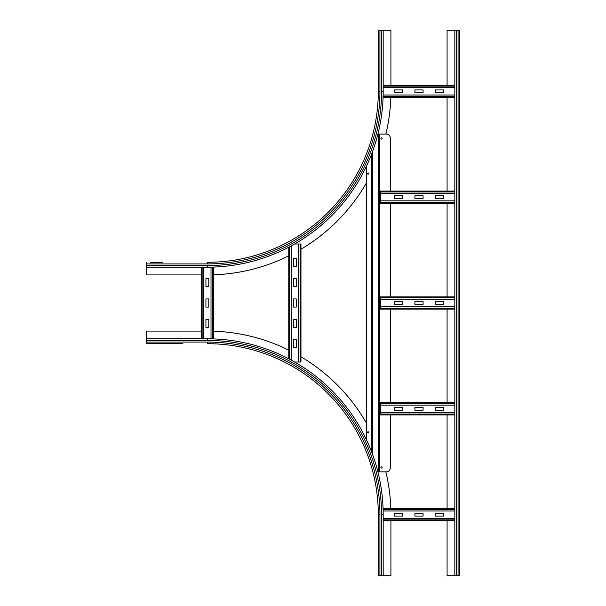 <?xml version="1.0" encoding="UTF-8"?>
<svg xmlns="http://www.w3.org/2000/svg" width="606" height="606" viewBox="0 0 606 606"><rect width="100%" height="100%" fill="white"/><g stroke="black" fill="none" stroke-linecap="round" stroke-linejoin="round"><path stroke-width="0.91" d="M162.582 262.3L150.371 262.3M201.245 274.919L146.296 274.919L146.296 262.3M379.924 30.3L379.924 91.354L378.295 91.354A170.945 170.945 0 0 1 207.35 262.3A170.945 170.945 0 0 0 378.295 91.354L378.295 30.3L383.181 30.3L383.181 91.354A175.831 175.831 0 0 1 207.35 267.185L146.296 267.185M390.817 97.46A183.565 183.565 0 0 1 385.878 134.055M366.494 182.838A183.565 183.565 0 0 1 300.962 249.248M288.751 255.876A183.565 183.565 0 0 1 213.456 274.813M383.181 30.3L390.915 30.3L390.915 85.249M390.915 520.751L390.915 575.7L378.295 575.7L378.295 514.645L379.924 514.645L379.924 575.7M182.929 343.7L146.296 343.7L146.296 338.815L207.35 338.815A175.831 175.831 0 0 1 383.181 514.645L383.181 575.7M213.456 331.187A183.565 183.565 0 0 1 288.751 350.124M300.962 356.752A183.565 183.565 0 0 1 366.494 423.162M385.863 471.877A183.565 183.565 0 0 1 390.817 508.54M146.296 342.072L207.35 342.072L207.35 343.7A170.945 170.945 0 0 1 378.295 514.645A170.945 170.945 0 0 0 207.35 343.7A170.945 170.945 0 0 1 378.295 514.645M146.296 343.7L150.371 343.7M162.582 343.7L170.718 343.7M146.296 338.815L146.296 331.081L201.245 331.081M454.818 575.7L454.818 30.3L459.704 30.3L459.704 575.7L447.084 575.7L447.084 520.751M447.084 85.249L447.084 30.3L454.818 30.3M447.084 508.54L447.084 414.928M447.084 402.717L447.084 309.105M447.084 296.895L447.084 203.283M447.084 191.072L447.084 97.46M414.928 89.93L423.071 89.93L423.071 92.779L414.928 92.779L414.928 89.93M435.282 89.93L443.418 89.93L443.418 92.779L435.282 92.779L435.282 89.93M394.582 89.93L402.717 89.93L402.717 92.779L394.582 92.779L394.582 89.93M383.075 97.46L454.818 97.46L383.075 97.46M454.818 95.013L383.143 95.013M383.181 85.249L454.818 85.249M454.818 87.688L383.181 87.688M414.928 195.753L423.071 195.753L423.071 198.601L414.928 198.601L414.928 195.753M435.282 195.753L443.418 195.753L443.418 198.601L435.282 198.601L435.282 195.753M394.582 195.753L402.717 195.753L402.717 198.601L394.582 198.601L394.582 195.753M380.333 203.283L454.818 203.283L380.333 203.283L380.333 191.072L454.818 191.072L380.333 191.072M454.818 200.836L380.333 200.836M454.818 193.511L380.333 193.511M414.928 301.576L423.071 301.576L423.071 304.424L414.928 304.424L414.928 301.576M435.282 301.576L443.418 301.576L443.418 304.424L435.282 304.424L435.282 301.576M394.582 301.576L402.717 301.576L402.717 304.424L394.582 304.424L394.582 301.576M380.333 309.105L454.818 309.105L380.333 309.105L380.333 296.895L454.818 296.895L380.333 296.895M454.818 306.666L380.333 306.666M454.818 299.334L380.333 299.334M414.928 407.399L423.071 407.399L423.071 410.247L414.928 410.247L414.928 407.399M435.282 407.399L443.418 407.399L443.418 410.247L435.282 410.247L435.282 407.399M394.582 407.399L402.717 407.399L402.717 410.247L394.582 410.247L394.582 407.399M380.333 414.928L454.818 414.928L380.333 414.928L380.333 402.717L454.818 402.717M454.818 412.489L380.333 412.489M454.818 405.164L380.333 405.164M414.928 513.221L423.071 513.221L423.071 516.07L414.928 516.07L414.928 513.221M435.282 513.221L443.418 513.221L443.418 516.07L435.282 516.07L435.282 513.221M394.582 513.221L402.717 513.221L402.717 516.07L394.582 516.07L394.582 513.221M383.181 520.751L454.818 520.751L383.181 520.751M454.818 518.312L383.181 518.312M383.075 508.54L454.818 508.54L383.075 508.54M454.818 510.987L383.143 510.987M205.926 307.068L205.926 298.932L208.775 298.932L208.775 307.068L205.926 307.068M205.926 286.721L205.926 278.578L208.775 278.578L208.775 286.721L205.926 286.721M205.926 327.422L205.926 319.279L208.775 319.279L208.775 327.422L205.926 327.422M213.456 338.921L213.456 267.079L213.456 338.921M211.017 267.148L211.017 338.852M201.245 338.815L201.245 267.185M203.692 267.185L203.692 338.815M293.433 286.721L293.433 278.578L296.281 278.578L296.281 286.721L293.433 286.721M293.433 307.068L293.433 298.932L296.281 298.932L296.281 307.068L293.433 307.068M293.433 327.422L293.433 319.279L296.281 319.279L296.281 327.422L293.433 327.422M293.433 266.367L293.433 258.232L296.281 258.232L296.281 266.367L293.433 266.367M293.433 347.768L293.433 339.633L296.281 339.633L296.281 347.768L293.433 347.768M298.523 362.017L300.962 362.017L300.962 243.983L298.523 243.983L298.523 362.017L294.645 362.017M300.962 362.017L300.962 243.983M294.645 243.983L298.523 243.983M288.751 358.797L288.751 247.203L288.751 358.797M291.198 245.907L291.198 360.093M380.947 467.484A0.614 0.614 0 0 1 381.553 466.878A0.614 0.614 0 0 1 382.166 467.484A0.614 0.614 0 0 1 381.553 468.097A0.614 0.614 0 0 1 380.947 467.484M380.947 138.456A0.614 0.614 0 0 1 381.553 137.842A0.614 0.614 0 0 1 382.166 138.456A0.614 0.614 0 0 1 381.553 139.062A0.614 0.614 0 0 1 380.947 138.456M367.509 173.536A0.614 0.614 0 0 1 368.122 172.93A0.614 0.614 0 0 1 368.736 173.536A0.614 0.614 0 0 1 368.122 174.149A0.614 0.614 0 0 1 367.509 173.536M367.509 432.396A0.614 0.614 0 0 1 368.122 431.79A0.614 0.614 0 0 1 368.736 432.396A0.614 0.614 0 0 1 368.122 433.01A0.614 0.614 0 0 1 367.509 432.396M390.302 414.928L390.302 467.809A4.068 4.068 0 0 1 386.234 471.877L377.902 471.877M377.917 134.055L386.234 134.055A4.068 4.068 0 0 1 390.302 138.13L390.302 191.072M390.302 203.283L390.302 296.895M390.302 309.105L390.302 402.717M371.789 153.621L371.789 452.379M366.494 439.88L366.494 166.12M379.114 134.055L379.114 471.877M207.35 262.3L207.35 263.928L146.296 263.928M381.553 30.3L381.553 91.354A174.202 174.202 0 0 1 207.35 265.557L146.296 265.557M207.35 265.557L207.35 267.185M379.924 91.354A172.574 172.574 0 0 1 207.35 263.928M381.553 91.354L383.181 91.354M146.296 340.443L207.35 340.443A174.202 174.202 0 0 1 381.553 514.645L381.553 575.7M381.553 514.645L383.181 514.645M207.35 342.072A172.574 172.574 0 0 1 379.924 514.645M207.35 340.443L207.35 338.815M456.447 575.7L456.447 30.3M458.075 575.7L458.075 30.3M383.106 96.581L454.818 96.581M383.181 86.128L454.818 86.128M380.333 202.404L454.818 202.404M380.333 191.951L454.818 191.951M380.333 308.227L454.818 308.227M380.333 297.773L454.818 297.773M380.333 414.049L454.818 414.049M380.333 403.596L454.818 403.596M383.181 519.872L454.818 519.872M383.106 509.419L454.818 509.419M212.577 338.898L212.577 267.102M202.124 338.815L202.124 267.185M300.084 362.017L300.084 243.983M289.638 359.26L289.638 246.74M379.515 134.055L379.515 471.877M372.599 151.432L372.599 454.568M371.38 154.689L371.38 451.311M378.295 134.055L378.295 471.877"/></g></svg>
